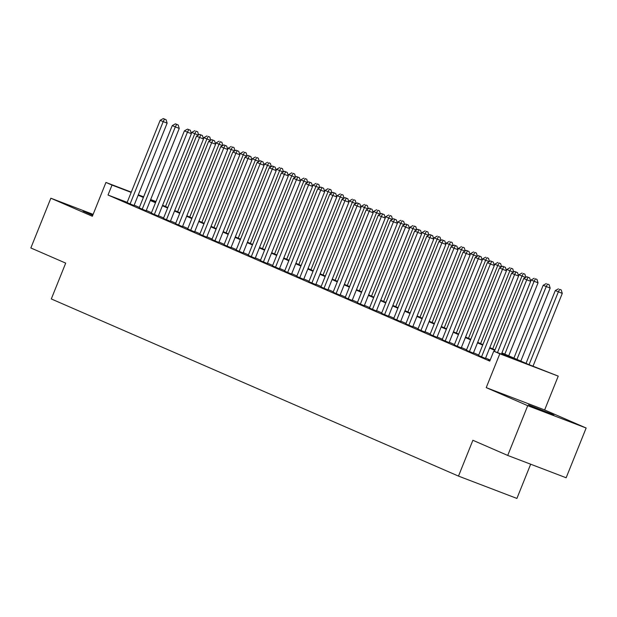 <?xml version="1.0" encoding="UTF-8"?>
<svg xmlns="http://www.w3.org/2000/svg" width="617" height="617" viewBox="0 0 617 617"><rect width="100%" height="100%" fill="white"/><g stroke="black" fill="none" stroke-linecap="round" stroke-linejoin="round"><path stroke-width="0.93" d="M551.289 413.86L528.445 404.875L545.227 411.932L553.919 415.118L551.289 413.86M92.959 214.77L83.079 211.107L92.743 215.31M501.929 352.878L528.499 364.439L558.246 376.131L499.816 353.796L493.754 351.166L517.439 360.212L501.729 353.379M544.641 409.958L486.219 387.63L527.72 405.685L507.722 455.439L566.151 477.766L586.15 428.013L544.641 409.958L558.246 376.131M530.666 464.208L516.907 498.428L458.485 476.1L51.296 298.944L65.695 263.12L30.85 247.965L50.849 198.211L92.357 216.274L105.954 182.439L131.29 192.126M527.72 405.685L586.15 428.013M93.121 214.369L50.849 198.211M489.991 360.529L488.479 359.95L489.96 360.598M478.522 355.508L485.463 358.431M466.406 350.232L473.339 353.155M454.282 344.957L461.223 347.88M442.165 339.689L449.107 342.612M430.049 334.414L436.983 337.337M417.925 329.139L424.866 332.069M405.809 323.871L412.75 326.794M393.692 318.596L400.626 321.519M381.568 313.32L388.509 316.251M369.452 308.053L376.393 310.976M357.336 302.777L364.269 305.7M345.212 297.51L352.153 300.433M333.095 292.234L340.036 295.157M320.979 286.959L327.912 289.882M308.855 281.691L315.796 284.614M296.738 276.416L303.68 279.339M284.622 271.141L291.556 274.071M272.506 265.873L279.439 268.796M260.382 260.598L267.323 263.521M248.265 255.322L255.207 258.253M236.149 250.055L243.083 252.978M224.025 244.779L230.966 247.702M211.909 239.512L218.85 242.435M199.792 234.236L206.726 237.159M187.668 228.961L194.61 231.884M175.552 223.693L182.493 226.616M163.436 218.418L170.369 221.341M151.312 213.143L158.253 216.073M139.195 207.875L146.136 210.798M127.179 202.353L108.014 195.026L489.759 361.115L493.754 351.166M490.183 360.043L485.61 358.053M478.707 355.053L473.494 352.785M466.583 349.777L461.369 347.51M454.467 344.502L449.253 342.234M442.35 339.234L437.137 336.967M430.226 333.959L425.013 331.691M418.11 328.691L412.896 326.416M405.994 323.416L400.78 321.148M393.87 318.141L388.656 315.873M381.753 312.873L376.54 310.606M369.637 307.598L364.423 305.33M357.513 302.322L352.307 300.055M345.397 297.055L340.183 294.787M333.28 291.779L328.067 289.512M321.156 286.504L315.95 284.236M309.04 281.236L303.826 278.969M296.924 275.961L291.71 273.693M284.799 270.693L279.594 268.418M272.683 265.418L267.469 263.15M260.567 260.143L255.353 257.875M248.45 254.875L243.237 252.608M236.326 249.6L231.113 247.332M224.21 244.324L218.996 242.057M212.094 239.057L206.88 236.789M199.97 233.781L194.756 231.514M187.853 228.506L182.64 226.238M175.737 223.238L170.523 220.971M163.613 217.963L158.399 215.695M151.497 212.695L146.283 210.428M139.38 207.42L134.167 205.153M127.079 202.6L134.012 205.523M486.219 387.63L499.816 353.796M108.014 195.026L112.016 185.077L105.954 182.439M507.722 455.439L472.884 440.276L458.485 476.1M150.486 199.977L155.7 202.245M162.603 205.245L167.816 207.52M174.719 210.52L179.933 212.788M186.843 215.796L192.057 218.063M198.959 221.063L204.173 223.331M211.076 226.339L216.289 228.606M223.2 231.614L228.406 233.882M235.316 236.882L240.53 239.149M247.432 242.157L252.646 244.425M259.556 247.432L264.762 249.7M271.673 252.7L276.886 254.968M283.789 257.975L289.003 260.243M295.905 263.243L301.119 265.518M308.03 268.518L313.243 270.786M320.146 273.794L325.36 276.061M332.262 279.061L337.476 281.329M344.386 284.337L349.6 286.604M356.503 289.612L361.716 291.88M368.619 294.88L373.833 297.147M380.743 300.155L385.957 302.423M392.859 305.43L398.073 307.698M404.976 310.698L410.189 312.966M417.1 315.973L422.313 318.241M429.216 321.241L434.43 323.516M441.332 326.516L446.546 328.784M453.456 331.792L458.662 334.059M465.573 337.059L470.786 339.327M477.689 342.335L482.903 344.602M489.813 347.61L495.019 349.878M155.862 201.836L150.556 199.808M138.324 194.81L143.63 196.838M150.664 199.53L155.97 201.558M131.174 192.404L112.016 185.077M494.819 350.371L489.613 348.104M482.702 345.104L477.489 342.836M470.586 339.828L465.372 337.561M458.47 334.553L453.256 332.285M446.346 329.285L441.132 327.018M434.229 324.01L429.016 321.742M422.113 318.734L416.899 316.467M409.989 313.467L404.775 311.199M397.872 308.192L392.659 305.924M385.756 302.924L380.542 300.649M373.632 297.649L368.418 295.381M361.516 292.373L356.302 290.106M349.399 287.106L344.186 284.838M337.275 281.83L332.062 279.563M325.159 276.555L319.945 274.287M313.043 271.287L307.829 269.02M300.919 266.012L295.713 263.744M288.802 260.736L283.589 258.469M276.686 255.469L271.472 253.201M264.562 250.193L259.356 247.926M252.446 244.926L247.232 242.651M240.329 239.651L235.116 237.383M228.213 234.375L222.999 232.108M216.089 229.108L210.875 226.84M203.972 223.832L198.759 221.565M191.856 218.557L186.642 216.289M179.732 213.289L174.518 211.022M167.616 208.014L162.402 205.746M155.499 202.738L150.286 200.471M143.375 197.471L138.162 195.203M133.974 205.623L167.138 123.138L163.189 121.634L130.071 204.019M164.5 119.104L166.081 119.706L163.289 118.572L164.5 119.104L163.189 121.634L160.158 120.315L127.04 202.7M167.138 123.138L166.081 119.706M163.289 118.572L160.158 120.315M165.503 206.51L194.771 133.704L191.74 132.385L191.301 133.465M198.396 135.084L194.771 133.704L196.083 131.174L197.664 131.776L196.083 131.174M191.74 132.385L194.872 130.642M197.664 131.776L198.635 134.953M146.098 210.898L179.254 128.413L175.305 126.901L142.188 209.286M176.624 124.372L178.197 124.973L175.405 123.847L176.624 124.372L175.305 126.901L172.274 125.583L139.157 207.968M179.254 128.413L178.197 124.973M175.405 123.847L172.274 125.583M158.214 216.166L191.37 133.688L187.421 132.177L154.304 214.562M188.74 129.647L190.321 130.249L187.529 129.123L188.74 129.647L187.421 132.177L184.39 130.858L151.273 213.243M191.37 133.688L190.321 130.249M187.529 129.123L184.39 130.858M170.331 221.441L203.487 138.956L199.546 137.452L166.42 219.837M200.857 134.922L202.438 135.524L199.646 134.39L200.857 134.922L199.546 137.452L196.514 136.133L163.397 218.518M203.487 138.956L202.438 135.524M199.646 134.39L196.514 136.133M182.455 226.709L215.611 144.231L211.662 142.72L178.544 225.105M212.973 140.19L214.554 140.792L211.762 139.666L212.973 140.19L211.662 142.72L208.631 141.401L175.513 223.786M215.611 144.231L214.554 140.792M211.762 139.666L208.631 141.401M177.619 211.785L206.888 138.972L203.857 137.653L203.425 138.74M210.513 140.36L206.888 138.972L208.199 136.442L209.78 137.043L208.199 136.442M203.857 137.653L206.988 135.917M209.78 137.043L210.759 140.221M189.735 217.053L219.004 144.247L215.973 142.928L215.541 144.008M222.629 145.627L219.004 144.247L220.323 141.717L221.904 142.319L220.323 141.717M215.973 142.928L219.112 141.185M221.904 142.319L222.876 145.496M201.859 222.328L231.128 149.515L228.097 148.203L227.658 149.283M234.753 150.903L231.128 149.515L232.439 146.985L234.02 147.594L232.439 146.985M228.097 148.203L231.228 146.46M234.02 147.594L234.992 150.772M213.976 227.596L243.245 154.79L240.214 153.471L239.782 154.551M246.869 156.178L243.245 154.79L244.556 152.26L246.137 152.862L244.556 152.26M240.214 153.471L243.345 151.736M246.137 152.862L247.108 156.039M194.571 231.984L227.727 149.499L223.778 147.995L190.661 230.38M225.097 145.465L226.678 146.067L223.886 144.933L225.097 145.465L223.778 147.995L220.747 146.676L187.63 229.061M227.727 149.499L226.678 146.067M223.886 144.933L220.747 146.676M226.092 232.871L255.361 160.065L252.33 158.746L251.898 159.826M258.986 161.446L255.361 160.065L256.68 157.536L258.253 158.137L256.68 157.536M252.33 158.746L255.469 157.003M258.253 158.137L259.233 161.315M206.687 237.26L239.843 154.774L235.902 153.263L202.777 235.648M237.213 150.733L238.794 151.342L236.002 150.209L237.213 150.733L235.902 153.263L232.871 151.952L199.754 234.337M239.843 154.774L238.794 151.342M236.002 150.209L232.871 151.952M238.216 238.147L267.477 165.333L264.454 164.014L264.014 165.101M271.11 166.721L267.477 165.333L268.796 162.803L270.377 163.412L268.796 162.803M264.454 164.014L267.585 162.279M270.377 163.412L271.349 166.59M218.811 242.527L251.967 160.05L248.019 158.538L214.901 240.923M249.33 156.008L250.911 156.61L248.119 155.484L249.33 156.008L248.019 158.538L244.988 157.219L211.87 239.604M251.967 160.05L250.911 156.61M248.119 155.484L244.988 157.219M250.332 243.414L279.601 170.608L276.57 169.289L276.138 170.369M283.226 171.996L279.601 170.608L280.912 168.079L282.493 168.68L280.912 168.079M276.57 169.289L279.702 167.554M282.493 168.68L283.465 171.858M230.928 247.803L264.084 165.317L260.135 163.814L227.017 246.198M261.454 161.284L263.027 161.885L260.243 160.752L261.454 161.284L260.135 163.814L257.104 162.495L223.986 244.88M264.084 165.317L263.027 161.885M260.243 160.752L257.104 162.495M262.449 248.69L291.718 175.884L288.687 174.565L288.255 175.644M295.342 177.264L291.718 175.884L293.036 173.354L294.61 173.955L293.036 173.354M288.687 174.565L291.826 172.822M294.61 173.955L295.589 177.133M243.044 253.078L276.2 170.593L272.251 169.081L239.134 251.466M273.57 166.551L275.151 167.161L272.359 166.027L273.57 166.551L272.251 169.081L269.228 167.762L236.11 250.147M276.2 170.593L275.151 167.161M272.359 166.027L269.228 167.762M274.565 253.965L303.834 181.151L300.811 179.832L300.371 180.92M307.467 182.539L303.834 181.151L305.153 178.621L306.734 179.231L305.153 178.621M300.811 179.832L303.942 178.097M306.734 179.231L307.706 182.401M255.16 258.346L288.324 175.868L284.375 174.356L251.258 256.741M285.686 171.827L287.267 172.428L284.476 171.302L285.686 171.827L284.375 174.356L281.344 173.038L248.227 255.423M288.324 175.868L287.267 172.428M284.476 171.302L281.344 173.038M286.689 259.233L315.958 186.427L312.927 185.108L312.495 186.187M319.583 187.815L315.958 186.427L317.269 183.897L318.85 184.498L317.269 183.897M312.927 185.108L316.058 183.372M318.85 184.498L319.822 187.676M267.284 263.621L300.44 181.136L296.492 179.632L263.374 262.017M297.81 177.102L299.384 177.704L296.6 176.57L297.81 177.102L296.492 179.632L293.461 178.313L260.343 260.698M300.44 181.136L299.384 177.704M296.6 176.57L293.461 178.313M298.805 264.508L328.074 191.702L325.043 190.383L324.611 191.463M331.699 193.082L328.074 191.702L329.393 189.172L330.967 189.774L329.393 189.172M325.043 190.383L328.175 188.64M330.967 189.774L331.946 192.951M279.401 268.896L312.557 186.411L308.608 184.899L275.49 267.284M309.927 182.37L311.508 182.971L308.716 181.845L309.927 182.37L308.608 184.899L305.585 183.581L272.459 265.966M312.557 186.411L311.508 182.971M308.716 181.845L305.585 183.581M310.922 269.783L340.191 196.97L337.167 195.651L336.728 196.738M343.823 198.358L340.191 196.97L341.51 194.44L343.091 195.041L341.51 194.44M337.167 195.651L340.299 193.915M343.091 195.041L344.062 198.219M291.517 274.164L324.681 191.686L320.732 190.175L287.615 272.56M322.043 187.645L323.624 188.247L320.832 187.121L322.043 187.645L320.732 190.175L317.701 188.856L284.584 271.241M324.681 191.686L323.624 188.247M320.832 187.121L317.701 188.856M323.046 275.051L352.315 202.245L349.284 200.926L348.844 202.006M355.94 203.625L352.315 202.245L353.626 199.715L355.207 200.317L353.626 199.715M349.284 200.926L352.415 199.183M355.207 200.317L356.179 203.494M303.641 279.439L336.797 196.954L332.848 195.45L299.731 277.835M334.167 192.92L335.741 193.522L332.949 192.388L334.167 192.92L332.848 195.45L329.817 194.131L296.7 276.516M336.797 196.954L335.741 193.522M332.949 192.388L329.817 194.131M335.162 280.326L364.431 207.513L361.4 206.201L360.968 207.281M368.056 208.901L364.431 207.513L365.75 204.983L367.323 205.592L365.75 204.983M361.4 206.201L364.531 204.458M367.323 205.592L368.303 208.77M315.757 284.707L348.913 202.229L344.965 200.718L311.847 283.103M346.284 198.188L347.865 198.79L345.073 197.664L346.284 198.188L344.965 200.718L341.941 199.399L308.816 281.784M348.913 202.229L347.865 198.79M345.073 197.664L341.941 199.399M347.278 285.594L376.547 212.788L373.524 211.469L373.084 212.549M380.172 214.176L376.547 212.788L377.866 210.258L379.447 210.86L377.866 210.258M373.524 211.469L376.655 209.734M379.447 210.86L380.419 214.037M327.874 289.982L361.038 207.497L357.089 205.993L323.971 288.378M358.4 203.463L359.981 204.065L357.189 202.931L358.4 203.463L357.089 205.993L354.058 204.674L320.94 287.059M361.038 207.497L359.981 204.065M357.189 202.931L354.058 204.674M359.402 290.869L388.671 218.063L385.64 216.744L385.201 217.824M392.296 219.444L388.671 218.063L389.983 215.534L391.564 216.135L389.983 215.534M385.64 216.744L388.772 215.001M391.564 216.135L392.535 219.313M339.998 295.258L373.154 212.772L369.205 211.261L336.088 293.646M370.524 208.731L372.097 209.34L369.305 208.207L370.524 208.731L369.205 211.261L366.174 209.95L333.057 292.335M373.154 212.772L372.097 209.34M369.305 208.207L366.174 209.95M371.519 296.145L400.788 223.331L397.757 222.012L397.325 223.099M404.413 224.719L400.788 223.331L402.107 220.801L403.68 221.41L402.107 220.801M397.757 222.012L400.888 220.277M403.68 221.41L404.659 224.588M352.114 300.525L385.27 218.048L381.321 216.536L348.204 298.921M382.64 214.006L384.221 214.608L381.429 213.482L382.64 214.006L381.321 216.536L378.29 215.217L345.173 297.602M385.27 218.048L384.221 214.608M381.429 213.482L378.29 215.217M383.635 301.412L412.904 228.606L409.873 227.287L409.441 228.367M416.529 229.994L412.904 228.606L414.223 226.077L415.804 226.678L414.223 226.077M409.873 227.287L413.012 225.552M415.804 226.678L416.776 229.856M364.231 305.801L397.394 223.315L393.445 221.812L360.32 304.196M394.757 219.282L396.338 219.883L393.546 218.75L394.757 219.282L393.445 221.812L390.414 220.493L357.297 302.878M397.394 223.315L396.338 219.883M393.546 218.75L390.414 220.493M395.759 306.688L425.028 233.882L421.997 232.563L421.558 233.642M428.653 235.262L425.028 233.882L426.339 231.352L427.92 231.953L426.339 231.352M421.997 232.563L425.128 230.82M427.92 231.953L428.892 235.131M376.355 311.076L409.511 228.591L405.562 227.079L372.444 309.464M406.881 224.549L408.454 225.159L405.662 224.025L406.881 224.549L405.562 227.079L402.531 225.76L369.413 308.145M409.511 228.591L408.454 225.159M405.662 224.025L402.531 225.76M407.876 311.963L437.144 239.149L434.113 237.83L433.682 238.918M440.769 240.537L437.144 239.149L438.456 236.62L440.037 237.221L438.456 236.62M434.113 237.83L437.245 236.095M440.037 237.221L441.016 240.399M388.471 316.344L421.627 233.866L417.678 232.354L384.561 314.739M418.997 229.825L420.578 230.426L417.786 229.3L418.997 229.825L417.678 232.354L414.647 231.036L381.53 313.421M421.627 233.866L420.578 230.426M417.786 229.3L414.647 231.036M419.992 317.231L449.261 244.425L446.23 243.106L445.798 244.185M452.886 245.813L449.261 244.425L450.58 241.895L452.161 242.496L450.58 241.895M446.23 243.106L449.369 241.37M452.161 242.496L453.133 245.674M400.587 321.619L433.743 239.134L429.802 237.63L396.677 320.015M431.113 235.1L432.694 235.702L429.902 234.568L431.113 235.1L429.802 237.63L426.771 236.311L393.654 318.696M433.743 239.134L432.694 235.702M429.902 234.568L426.771 236.311M432.116 322.506L461.385 249.7L458.354 248.381L457.914 249.461M465.01 251.08L461.385 249.7L462.696 247.17L464.277 247.772L462.696 247.17M458.354 248.381L461.485 246.638M464.277 247.772L465.249 250.949M412.711 326.894L445.867 244.409L441.919 242.897L408.801 325.282M443.23 240.368L444.811 240.969L442.019 239.843L443.23 240.368L441.919 242.897L438.888 241.579L405.77 323.964M445.867 244.409L444.811 240.969M442.019 239.843L438.888 241.579M444.232 327.781L473.501 254.968L470.47 253.649L470.038 254.736M477.126 256.356L473.501 254.968L474.812 252.438L476.393 253.039L474.812 252.438M470.47 253.649L473.601 251.913M476.393 253.039L477.365 256.217M424.828 332.162L457.984 249.677L454.035 248.173L420.917 330.558M455.354 245.643L456.935 246.245L454.143 245.111L455.354 245.643L454.035 248.173L451.004 246.854L417.886 329.239M457.984 249.677L456.935 246.245M454.143 245.111L451.004 246.854M456.349 333.049L485.618 260.243L482.587 258.924L482.155 260.004M489.242 261.623L485.618 260.243L486.936 257.713L488.51 258.315L486.936 257.713M482.587 258.924L485.726 257.181M488.51 258.315L489.489 261.492M436.944 337.437L470.1 254.952L466.159 253.448L433.034 335.833M467.47 250.911L469.051 251.52L466.259 250.386L467.47 250.911L466.159 253.448L463.128 252.129L430.01 334.514M470.1 254.952L469.051 251.52M466.259 250.386L463.128 252.129M449.06 342.705L482.224 260.227L478.275 258.716L445.158 341.101M479.586 256.186L481.167 256.788L478.376 255.662L479.586 256.186L478.275 258.716L475.244 257.397L442.127 339.782M482.224 260.227L481.167 256.788M478.376 255.662L475.244 257.397M461.184 347.98L494.34 265.495L490.392 263.991L457.274 346.376M491.71 261.461L493.284 262.063L490.5 260.929L491.71 261.461L490.392 263.991L487.361 262.672L454.243 345.057M494.34 265.495L493.284 262.063M490.5 260.929L487.361 262.672M468.465 338.324L497.734 265.511L494.711 264.199L494.271 265.279M501.366 266.899L497.734 265.511L499.053 262.981L500.634 263.59L499.053 262.981M494.711 264.199L497.842 262.456M500.634 263.59L501.606 266.768M480.589 343.592L509.858 270.786L506.827 269.467L506.395 270.547M513.483 272.174L509.858 270.786L511.169 268.256L512.75 268.858L511.169 268.256M506.827 269.467L509.958 267.732M512.75 268.858L513.722 272.035M492.705 348.867L521.974 276.061L518.943 274.742L518.511 275.822M525.599 277.442L521.974 276.061L523.293 273.532L524.866 274.133L523.293 273.532M518.943 274.742L522.082 272.999M524.866 274.133L525.846 277.311M473.301 353.256L506.457 270.77L502.508 269.259L469.39 351.644M503.827 266.729L505.408 267.338L502.616 266.205L503.827 266.729L502.508 269.259L499.485 267.948L466.359 350.333M506.457 270.77L505.408 267.338M502.616 266.205L499.485 267.948M508.701 355.824L538.039 282.841L531.067 280.01L530.628 281.097M504.822 354.143L534.091 281.329L535.409 278.799L536.991 279.408L535.409 278.799M531.067 280.01L534.199 278.275M536.991 279.408L538.039 282.841M485.417 358.523L518.581 276.046L514.632 274.534L481.515 356.919M515.943 272.004L517.524 272.606L514.732 271.48L515.943 272.004L514.632 274.534L511.601 273.215L478.483 355.6M518.581 276.046L517.524 272.606M514.732 271.48L511.601 273.215M520.817 361.099L550.163 288.116L543.184 285.285L513.915 358.091M516.946 359.41L546.215 286.604L547.526 284.075L549.107 284.676L547.526 284.075M543.184 285.285L546.315 283.55M549.107 284.676L550.163 288.116M501.436 354.096L530.697 281.313L526.748 279.81L497.487 352.592M528.067 277.28L529.641 277.881L526.856 276.748L528.067 277.28L526.748 279.81L523.717 278.491L494.402 351.412M530.697 281.313L529.641 277.881M526.856 276.748L523.717 278.491M533.019 366.166L562.28 293.383L555.3 290.561L526.031 363.367M529.07 364.662L558.331 291.88L559.65 289.35L561.223 289.951L559.65 289.35M555.3 290.561L558.431 288.818M561.223 289.951L562.28 293.383"/></g></svg>
